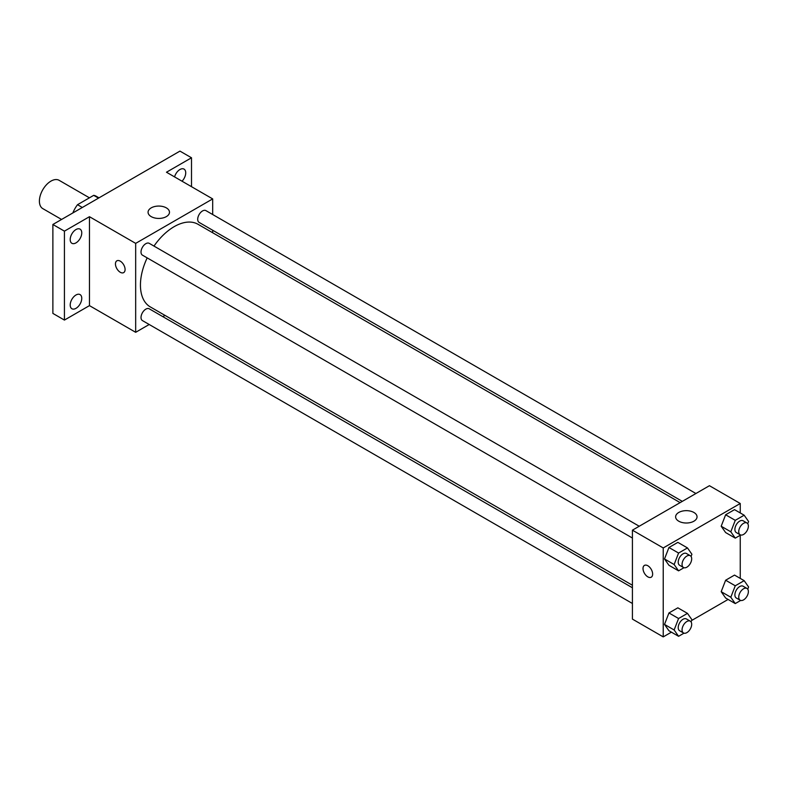 <?xml version="1.0" encoding="UTF-8"?>
<svg xmlns="http://www.w3.org/2000/svg" width="788" height="788" viewBox="0 0 788 788"><rect width="100%" height="100%" fill="white"/><g stroke="black" fill="none" stroke-linecap="round" stroke-linejoin="round"><path stroke-width="1.18" d="M89.428 197.818L59.12 180.314A16.341 9.436 120 0 0 46.531 184.688A16.341 9.436 120 0 0 39.4 201.137A16.341 9.436 120 0 0 42.788 208.613L61.572 219.458M82.316 207.48L77.51 204.703L93.713 195.345A21.089 12.175 120 0 1 96.156 196.212L98.992 197.857M73.097 212.809L73.097 212.336A21.089 12.175 120 0 1 77.51 204.703M98.53 198.123L93.713 195.345M149.198 324.498L135.674 332.309L89.458 305.626L64.429 320.076L52.875 313.407L52.875 224.482L179.95 151.109L191.504 157.777L191.504 186.687M164.978 315.387L162.811 316.638M75.983 308.335A8.166 4.718 -60 0 1 71.895 308.748A8.166 4.718 -60 0 1 70.644 302.198A8.166 4.718 -60 0 1 75.983 294.998A8.166 4.718 -60 0 1 80.071 294.594A8.166 4.718 -60 0 1 81.322 301.144A8.166 4.718 -60 0 1 75.983 308.335M75.983 242.881A8.166 4.718 -60 0 1 71.895 243.295A8.166 4.718 -60 0 1 70.644 236.745A8.166 4.718 -60 0 1 75.983 229.544A8.166 4.718 -60 0 1 80.071 229.141A8.166 4.718 -60 0 1 81.322 235.691A8.166 4.718 -60 0 1 75.983 242.881M89.458 305.626L89.458 216.7L64.429 231.15L52.875 224.482M64.429 320.076L64.429 231.15M135.674 332.309L135.674 243.374L89.458 216.7M135.674 243.374L212.681 198.911L166.475 172.227L191.504 157.777M151.207 216.621A10.707 6.186 180 0 1 148.065 212.248A10.707 6.186 180 0 1 158.772 206.062A10.707 6.186 180 0 1 169.479 212.248A10.707 6.186 180 0 1 162.87 217.961A10.707 6.186 180 0 1 151.207 216.621M174.562 176.896A8.166 4.718 -60 0 1 179.95 169.518A8.166 4.718 -60 0 1 184.037 169.115A8.166 4.718 -60 0 1 182.028 181.21M147.169 257.873A47.704 27.541 120 0 0 140.441 285.079A47.704 27.541 120 0 0 150.321 306.926L632.419 585.257M680.133 502.626L198.034 224.294A47.704 27.541 120 0 0 153.975 246.083M212.681 198.911L212.681 214.523M212.681 230.244L212.681 232.756M695.912 493.515L205.924 210.623A6.806 3.93 120 0 0 200.674 212.445A6.806 3.93 120 0 0 197.709 219.3A6.806 3.93 120 0 0 199.118 222.413L682.3 501.375M632.419 587.769L149.237 308.798A6.806 3.93 120 0 0 143.997 310.63A6.806 3.93 120 0 0 141.022 317.475A6.806 3.93 120 0 0 142.431 320.588L632.419 603.49M632.419 538.037L142.431 255.145A6.806 3.93 -60 0 1 142.431 247.274A6.806 3.93 -60 0 1 149.237 243.344L639.235 526.246M125.085 269.496A6.806 3.93 60 0 1 123.667 272.609A6.806 3.93 60 0 1 116.86 268.678A6.806 3.93 60 0 1 116.86 260.818A6.806 3.93 60 0 1 122.11 262.65A6.806 3.93 60 0 1 125.085 269.496M123.677 272.609A6.806 3.93 60 0 1 116.87 268.678A6.806 3.93 60 0 1 116.87 260.818M671.415 632.163L663.23 636.891L632.419 619.102L632.419 530.176L709.436 485.704L740.247 503.493L740.247 512.949M728.102 599.441L691.608 620.511M725.63 532.56L721.187 526.236L725.63 514.781L734.524 509.639L725.63 514.781L721.187 526.236L725.63 532.56L735.263 538.125L730.811 531.792L735.263 520.336L744.158 515.204L748.6 521.528L747.743 523.725M668.953 630.745L664.501 624.411L668.953 612.956L677.847 607.824L668.953 612.956L664.501 624.411L668.953 630.745L678.576 636.3L674.134 629.976L678.576 618.511L687.471 613.379L691.913 619.703L691.066 621.909M740.247 535.239L740.247 578.402M663.23 636.891L663.23 547.955L740.247 503.493M725.63 598.013L721.187 591.69L725.63 580.234L734.524 575.092L725.63 580.234L721.187 591.69L725.63 598.013L735.263 603.578L730.811 597.245L735.263 585.789L744.158 580.658L748.6 586.981L747.743 589.178M668.953 565.291L664.501 558.958L668.953 547.502L677.847 542.371L668.953 547.502L664.501 558.958L668.953 565.291L678.576 570.847L674.134 564.523L678.576 553.058L687.471 547.926L691.913 554.25L691.066 556.456M663.23 547.955L632.419 530.176M678.764 521.203A10.707 6.186 180 0 1 675.621 516.83A10.707 6.186 180 0 1 686.338 510.654A10.707 6.186 180 0 1 697.045 516.83A10.707 6.186 180 0 1 690.436 522.543A10.707 6.186 180 0 1 678.764 521.203M652.641 574.078A6.806 3.93 60 0 1 651.233 577.2A6.806 3.93 60 0 1 644.426 573.27A6.806 3.93 60 0 1 644.426 565.41A6.806 3.93 60 0 1 649.667 567.232A6.806 3.93 60 0 1 652.641 574.078M651.233 577.19A6.806 3.93 60 0 1 644.426 573.26A6.806 3.93 60 0 1 644.426 565.4M683.984 567.724L678.576 570.847M690.278 555.717L686.427 553.491A6.806 3.93 120 0 0 681.177 555.313A6.806 3.93 120 0 0 678.212 562.169A6.806 3.93 120 0 0 679.62 565.282L683.472 567.508A6.806 3.93 120 0 0 690.278 563.578A6.806 3.93 120 0 0 690.278 555.717A6.806 3.93 120 0 0 685.028 557.54A6.806 3.93 120 0 0 682.063 564.385A6.806 3.93 120 0 0 683.472 567.508M674.134 564.523L664.501 558.958M678.576 553.058L668.953 547.502M687.471 547.926L677.847 542.371M740.671 534.993L735.263 538.125M746.965 522.986L743.114 520.769A6.806 3.93 120 0 0 737.864 522.592A6.806 3.93 120 0 0 734.889 529.438A6.806 3.93 120 0 0 736.307 532.56L740.159 534.776A6.806 3.93 120 0 0 746.965 530.846A6.806 3.93 120 0 0 746.965 522.986A6.806 3.93 120 0 0 741.715 524.808A6.806 3.93 120 0 0 738.74 531.664A6.806 3.93 120 0 0 740.159 534.776M730.811 531.792L721.187 526.236M735.263 520.336L725.63 514.781M744.158 515.204L734.524 509.639M683.984 633.178L678.576 636.3M690.278 621.171L686.427 618.944A6.806 3.93 120 0 0 681.177 620.767A6.806 3.93 120 0 0 678.212 627.622A6.806 3.93 120 0 0 679.62 630.735L683.472 632.961A6.806 3.93 120 0 0 690.278 629.031A6.806 3.93 120 0 0 690.278 621.171A6.806 3.93 120 0 0 685.028 622.993A6.806 3.93 120 0 0 682.063 629.839A6.806 3.93 120 0 0 683.472 632.961M674.134 629.976L664.501 624.411M678.576 618.511L668.953 612.956M687.471 613.379L677.847 607.824M740.671 600.446L735.263 603.578M746.965 588.439L743.114 586.223A6.806 3.93 120 0 0 737.864 588.045A6.806 3.93 120 0 0 734.889 594.891A6.806 3.93 120 0 0 736.307 598.013L740.159 600.229A6.806 3.93 120 0 0 746.965 596.299A6.806 3.93 120 0 0 746.965 588.439A6.806 3.93 120 0 0 741.715 590.261A6.806 3.93 120 0 0 738.74 597.117A6.806 3.93 120 0 0 740.159 600.229M730.811 597.245L721.187 591.69M735.263 585.789L725.63 580.234M744.158 580.658L734.524 575.092"/></g></svg>
